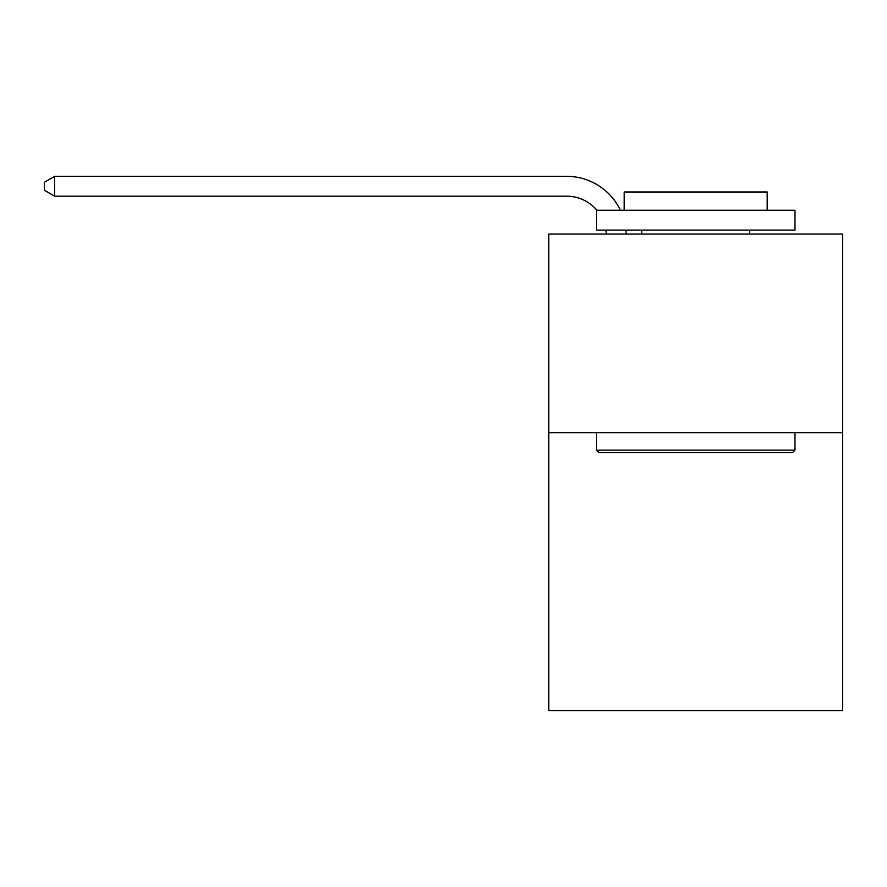 <?xml version="1.0" encoding="UTF-8"?>
<svg xmlns="http://www.w3.org/2000/svg" width="887" height="887" viewBox="0 0 887 887"><rect width="100%" height="100%" fill="white"/><g stroke="black" fill="none" stroke-linecap="round" stroke-linejoin="round"><path stroke-width="1.33" d="M842.65 432.656L842.65 710.675L548.754 710.675L548.754 234.079L842.65 234.079L842.65 432.656L548.754 432.656M606.298 234.079A39.715 39.715 0 0 0 605.91 230.099A39.715 39.715 178.8 0 1 606.298 234.079A39.715 39.715 178.8 0 0 605.91 230.099A39.715 39.715 178.8 0 1 606.298 234.079A39.715 39.715 178.8 0 0 605.91 230.099A39.715 39.715 178.8 0 1 606.298 234.079A39.715 39.715 178.8 0 0 605.91 230.099A39.715 39.715 178.8 0 1 606.298 234.079A39.715 39.715 178.8 0 0 605.91 230.099A39.715 39.715 178.8 0 1 606.298 234.079A39.715 39.715 178.8 0 0 605.91 230.099A39.715 39.715 178.8 0 1 606.298 234.079A39.715 39.715 178.8 0 0 605.91 230.099A39.715 39.715 178.8 0 1 606.298 234.079A39.715 39.715 178.8 0 0 605.91 230.099A39.715 39.715 178.8 0 1 606.298 234.079A39.715 39.715 178.8 0 0 605.91 230.099A39.715 39.715 178.8 0 1 606.298 234.079A39.715 39.715 178.8 0 0 605.91 230.099A39.715 39.715 178.8 0 1 606.298 234.079M566.616 196.182A39.715 39.715 178.8 0 1 596.94 210.241A39.715 39.715 178.8 0 0 566.616 196.182A39.715 39.715 178.8 0 1 596.94 210.241A39.715 39.715 178.8 0 0 566.616 196.182A39.715 39.715 178.8 0 1 596.94 210.241A39.715 39.715 178.8 0 0 566.616 196.182A39.715 39.715 178.8 0 1 596.94 210.241A39.715 39.715 178.8 0 0 566.616 196.182A39.715 39.715 178.8 0 1 596.94 210.241A39.715 39.715 178.8 0 0 566.616 196.182A39.715 39.715 178.8 0 1 596.94 210.241A39.715 39.715 178.8 0 0 566.616 196.182A39.715 39.715 178.8 0 1 596.94 210.241A39.715 39.715 178.8 0 0 566.616 196.182A39.715 39.715 178.8 0 1 596.94 210.241A39.715 39.715 178.8 0 0 566.616 196.182A39.715 39.715 178.8 0 1 596.94 210.241A39.715 39.715 178.8 0 0 566.616 196.182A39.715 39.715 178.8 0 1 596.94 210.241A39.715 39.715 0 0 0 566.616 196.182L54.672 196.182L44.35 190.228L44.35 182.29L54.672 176.325L566.616 176.325A59.573 59.573 -1.2 0 1 620.39 210.241M598.792 452.514L596.408 450.13L794.985 450.13L792.612 452.514L598.792 452.514M794.985 210.241L794.985 230.099L596.408 230.099L596.408 210.241L794.985 210.241M624.215 210.241L624.215 191.98L767.188 191.98L767.188 210.241M794.985 432.656L794.985 450.13M596.408 432.656L596.408 450.13M749.715 230.099L749.715 234.079M641.689 230.099L641.689 234.079M54.672 196.182L54.672 176.325L566.616 176.325M625.912 230.099A59.573 59.573 -1.2 0 1 626.167 234.079"/></g></svg>
